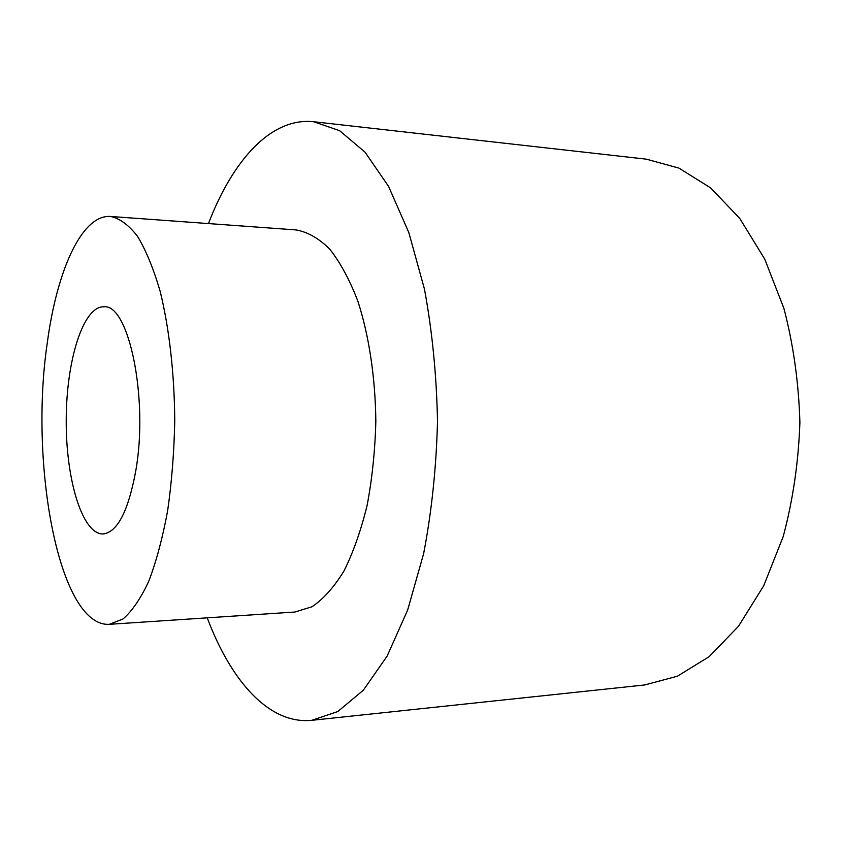<?xml version="1.0" encoding="UTF-8"?>
<svg xmlns="http://www.w3.org/2000/svg" width="842" height="842" viewBox="0 0 842 842"><rect width="100%" height="100%" fill="white"/><g stroke="black" fill="none" stroke-linecap="round" stroke-linejoin="round"><path stroke-width="1.26" d="M207.227 617.828C230.94 680.957 269.019 724.678 311.824 720.31L644.698 684.956L677.368 676.221L709.174 656.644L738.518 626.237L763.726 585.727L783.186 536.628C792.922 500.337 798.5 462.311 799.9 422.547C798.742 382.784 793.417 344.725 783.902 308.372L764.746 259.147L739.792 218.478L710.637 187.892L678.947 168.116L646.34 159.17L313.687 121.743C270.913 117.112 232.56 160.59 208.458 223.572M311.824 720.31L337.821 711.532L363.344 690.208L387.099 656.15L407.654 610.061L423.642 553.615C431.683 511.662 436.303 467.594 437.503 421.421C436.588 375.227 432.241 331.138 424.463 289.132L408.833 232.592L388.562 186.377L365.028 152.17L339.631 130.689L313.687 121.743M135.699 471.267C128.216 511.389 117.343 532.291 103.082 533.965C82.295 534.449 65.865 479.414 66.223 420.263C66.234 361.102 83 306.172 103.787 306.793C128.679 303.394 148.792 398.582 135.699 471.267M47.236 343.241C29.238 464.405 58.972 627.174 109.292 624.322L123.006 618.986C132.131 611.071 140.719 598.483 148.771 581.222C156.317 561.414 162.601 537.964 167.621 510.852C171.747 482.171 174.126 452.08 174.757 420.6C174.399 373.364 169.231 328.275 160.212 291.553C153.591 268.84 146.034 250.442 137.551 236.37C128.752 225.025 119.753 218.394 110.555 216.468C81.642 214.331 56.751 271.071 47.236 343.241M109.292 624.322L294.921 612.029L312.014 606.745C323.349 599.167 333.99 587.253 343.946 571.023C353.24 552.436 360.976 530.502 367.144 505.232C372.196 478.509 375.09 450.502 375.837 421.221C375.353 377.3 368.964 335.316 357.797 300.994C349.598 279.723 340.242 262.43 329.717 249.116C318.781 238.328 307.583 231.939 296.11 229.929L110.555 216.468"/></g></svg>
